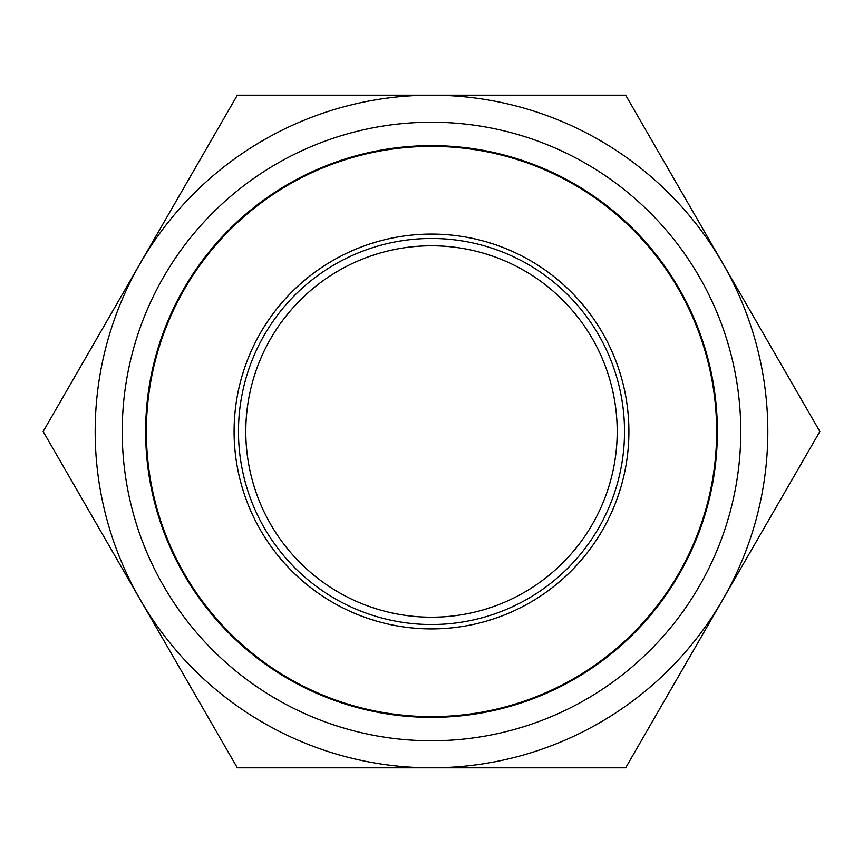 <?xml version="1.0" encoding="UTF-8"?>
<svg xmlns="http://www.w3.org/2000/svg" width="863" height="863" viewBox="0 0 863 863"><rect width="100%" height="100%" fill="white"/><g stroke="black" fill="none" stroke-linecap="round" stroke-linejoin="round"><path stroke-width="1.29" d="M431.5 717.369A285.869 285.869 0 0 1 145.631 431.5A285.869 285.869 0 0 1 431.5 145.631A285.869 285.869 0 0 1 717.369 431.5A285.869 285.869 0 0 1 431.5 717.369M431.5 122.233A309.267 309.267 0 0 0 163.668 586.139A309.267 309.267 0 0 0 699.332 586.139A309.267 309.267 0 0 0 431.5 122.233M431.5 95.178A336.322 336.322 0 0 0 140.238 599.656A336.322 336.322 0 0 0 722.763 599.656A336.322 336.322 0 0 0 431.5 95.178L237.325 95.178L43.15 431.5L237.325 767.822L625.675 767.822L819.85 431.5L625.675 95.178L431.5 95.178M165.211 533.453A285.146 285.146 0 0 1 329.547 165.211A285.146 285.146 0 0 1 697.789 329.547A285.146 285.146 0 0 1 533.453 697.789A285.146 285.146 0 0 1 165.211 533.453M247.142 502.083A197.4 197.4 0 0 1 360.917 247.142A197.4 197.4 0 0 1 615.858 360.917A197.4 197.4 0 0 1 502.083 615.858A197.4 197.4 0 0 1 247.142 502.083M431.5 624.521A193.021 193.021 0 0 0 598.663 334.995A193.021 193.021 0 0 0 264.337 334.995A193.021 193.021 0 0 0 431.5 624.521M431.5 245.793A185.707 185.707 0 0 1 617.207 431.5A185.707 185.707 0 0 1 431.5 617.207A185.707 185.707 0 0 1 245.793 431.5A185.707 185.707 0 0 1 431.5 245.793"/></g></svg>
